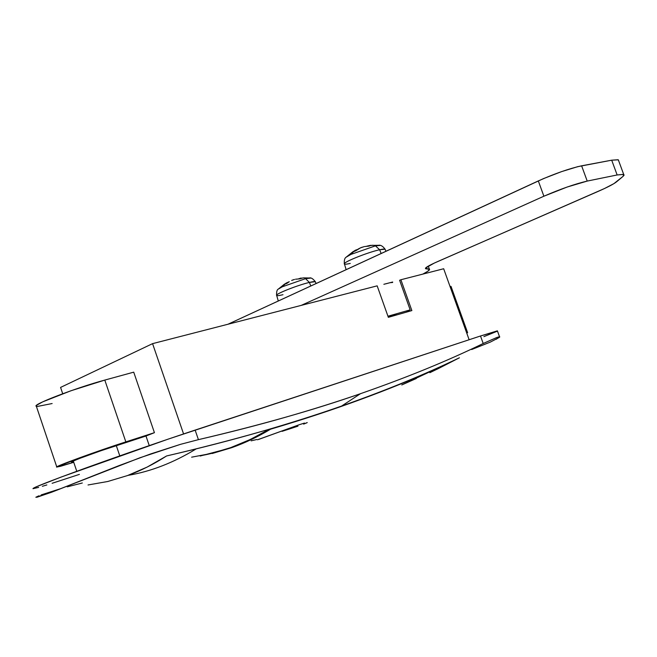 <?xml version="1.0" encoding="UTF-8"?>
<svg xmlns="http://www.w3.org/2000/svg" width="657" height="657" viewBox="0 0 657 657"><rect width="100%" height="100%" fill="white"/><g stroke="black" fill="none" stroke-linecap="round" stroke-linejoin="round"><path stroke-width="0.99" d="M38.796 495.838L35.839 497.259L37.153 497.185L51.689 492.2L119.172 465.567L150.535 453.979L180.544 444.329L198.422 439.648C260.115 425.194 314.136 409.878 360.479 393.691L341.648 406.034C292.045 423.625 233.695 440.264 166.599 455.958C200.352 448.148 231.724 440.067 260.698 431.715C289.696 423.363 316.674 414.797 341.648 406.034C385.873 390.422 425.12 374.334 459.415 357.778L437.012 369.259M38.664 487.379L32.965 488.677L36.078 486.87L61.158 477.048L168.208 439.114L480.497 335.99L497.472 331.054M497.07 331.276L483.872 336.647M79.407 474.379L52.125 483.289M46.861 484.932L42.36 486.303M469.131 339.743L443.672 268.746L469.131 339.743M60.575 488.685L41.194 494.902M166.599 455.958C153.664 464.261 140.623 470.798 127.483 475.569L147.111 467.094L166.599 455.958M60.575 387.416L152.572 343.644L377.167 285.852L388.344 317.331L411.865 310.58L400.885 279.751L443.672 268.746L400.885 279.751L411.865 310.58L388.344 317.331L377.167 285.852L152.572 343.644L183.574 433.932L152.572 343.644L60.575 387.416L62.711 393.732L60.575 387.416M499.517 336.737L497.39 330.841L480.497 335.99L483.199 343.496L496.938 337.435L499.517 336.737L499.287 337.435L490.311 342.1L471.66 349.532M35.839 497.259L51.689 492.2L140.081 457.715L180.544 444.329L198.422 439.648L195.129 430.089L480.497 335.99L483.199 343.496C447.803 360.783 406.905 377.512 360.479 393.691C337.164 401.755 312.083 409.631 285.228 417.326C258.382 425.005 229.449 432.446 198.422 439.648L195.129 430.089C165.203 439.952 119.985 455.621 85.18 468.227C48.971 481.417 31.61 488.233 33.113 488.685M82.314 482.994L67.244 486.837M496.15 339.299L499.796 336.926L496.938 337.435L483.199 343.496C447.803 360.783 406.905 377.512 360.479 393.691L341.648 406.034C385.873 390.422 425.12 374.334 459.415 357.778L437.102 369.218M149.254 445.61L145.977 436.01L149.254 445.61M399.628 280.301L400.885 279.751L399.628 280.301M407.734 311.771L407.455 310.983L407.734 311.771M88.03 484.973L107.74 481.499L127.483 475.569M119.788 455.876L116.289 445.586L119.788 455.876M282.042 431.345L290.484 428.635L282.042 431.345M297.966 426.147L290.484 428.635L297.966 426.147M306.827 422.812L303.633 424.126L307.254 422.566M304.495 423.051L299.181 424.751L304.495 423.051M436.749 368.429C390.513 389.585 335.144 409.828 270.643 429.161L251.261 439.574L231.757 447.663C244.806 443.04 257.766 436.872 270.643 429.161L270.643 429.161C303.123 419.536 333.099 409.64 360.578 399.481C388.057 389.322 413.45 378.974 436.749 368.429L451.006 361.752L429.867 372.683L440.371 367.567L450.981 361.884L401.78 384.953L416.333 378.498M200.188 456.024L231.757 447.663L212.195 453.511M257.519 439.771L299.181 424.751L258.866 439.352M251.122 440.847L256.821 439.5M388.221 316.978L393.839 315.179L388.221 316.978M390.266 282.682L392.64 282.469M387.95 316.222L410.165 309.874L406.634 311.319L410.165 309.874L399.604 280.235L410.165 309.874L387.95 316.222M395.407 315.311L396.327 314.613L393.839 315.179L396.401 314.629L395.407 315.311M388.271 283.159L385.799 283.832M191.622 457.182L211.127 453.486L230.664 447.631L250.153 439.541L269.403 429.185M202.512 455.375C224.866 451.096 247.081 442.416 269.165 429.333M196.172 448.903C173.604 462.676 150.896 471.496 128.025 475.372C150.781 471.512 173.399 462.75 195.86 449.101M383.852 284.292L392.656 282.025L383.852 284.292M618.68 160.834L618.114 159.75L611.7 160.185L577.7 166.673L561.554 171.625L543.569 178.581L227.913 324.262L538.313 180.921L543.889 196.213L301.128 305.423L543.889 196.213C560.487 189.027 574.924 183.985 587.218 181.077L567.188 187.015L543.889 196.213L538.313 180.921C554.845 173.596 569.274 168.562 581.609 165.81L611.7 160.185L617.145 174.967L587.218 181.077L581.609 165.81L587.218 181.077L617.145 174.967L623.69 174.409L623.05 176.372L624.134 175.049L623.509 174.36L617.145 174.967L611.7 160.185L618.311 159.815L618.68 160.834M422.821 274.109L427.625 271.374L429.604 269.321L425.876 268.812L425.687 267.925L434.285 263.087L604.456 188.543L613.925 183.623L623.05 176.372L616.545 181.825C613.769 184.042 607.585 187.253 598.001 191.458L438.112 261.363C428.684 265.535 424.521 267.99 425.613 268.738L429.292 268.984C430.401 269.616 428.249 271.316 422.821 274.109M426.524 267.227L427.099 268.836L426.524 267.227M466.675 332.902L467.628 332.713L466.675 332.902M467.628 332.713L451.022 286.403L449.996 286.378L451.129 286.69M451.047 286.797L450.341 287.355M52.141 403.538L37.433 406.445L36.201 406.133L36.677 405.238L42.721 401.838L70.989 390.751L104.8 380.083L125.84 441.882L154.428 432.676L133.724 372.158L154.428 432.676L145.895 436.043L154.428 432.676L92.169 453.289L57.331 466.552L56.724 467.053L60.543 466.298L73.74 462.298L56.839 467.086C52.141 467.529 97.614 450.899 125.84 441.882L104.8 380.083C76.204 387.745 31.117 405.057 36.349 406.264L56.773 466.905M104.8 380.083L133.724 372.158L104.8 380.083M145.895 436.043L100.94 450.743L79.875 458.331L71.958 461.592L73.502 461.592L71.58 461.978C68.525 462.249 98.517 451.269 117.365 445.241L145.895 436.043M310.063 277.968L305.546 278.667L309.39 282.428C313.488 281.467 315.508 281.311 315.45 281.96M288.472 282.05L287.955 282.182L288.513 282.165M286.682 282.789L288.062 282.477L283.134 285.138L286.682 282.789M284.974 284.144L283.134 285.138L284.974 284.144L282.296 286.797L284.974 284.144L286.961 283.331L284.974 284.144M278.305 289.113L282.296 286.797L305.546 278.667L310.589 278.1M301.07 278.026L298.434 278.872L303.378 277.878L309.357 277.985C310.966 277.426 312.962 278.667 315.335 281.697L309.39 282.428L310.794 285.984L309.39 282.428C297.375 285.187 274.133 294.5 276.687 295.494L278.289 300.996M290.033 295.568L279.463 300.454L290.033 295.568M289.277 281.672L286.961 283.331L289.277 281.672M292.324 280.153L292.973 279.923L292.324 280.153M293.622 279.701L292.973 279.923L293.622 279.701M295.535 279.217L299.748 278.855L295.535 279.217M301.826 278.256L299.748 278.855L301.826 278.256M282.995 294.706C278.634 295.757 276.507 295.929 276.613 295.223C276.482 293.507 298.237 284.998 309.39 282.428L305.546 278.667L282.296 286.797L278.79 288.71M379.327 245.275L375.451 245.841L379.647 249.75C383.392 248.921 385.248 248.831 385.224 249.488M356.784 249.717L356.308 249.832L356.858 249.931M355.043 250.424L356.308 249.832L356.455 250.243L356.308 249.832L351.536 252.789L355.043 250.424M353.589 251.688L351.536 252.789L353.589 251.688L350.961 254.399L353.589 251.688L355.798 250.777L353.589 251.688M346.173 257.166L350.961 254.399L375.451 245.841L380.075 245.447M372.897 245.217L366.696 246.219L370.269 245.381L378.588 245.307C380.674 244.847 382.842 246.145 385.076 249.2L379.647 249.75L381.15 253.495L379.647 249.75C367.337 252.387 341.459 262.907 344.457 264.024L346.124 269.666M359.568 263.465L347.775 268.902L359.568 263.465M358.081 249.102L355.798 250.777L360.562 247.812L358.081 249.102M361.112 247.59L361.785 247.352L361.112 247.59M362.483 247.114L361.785 247.352L362.483 247.114M364.602 246.556L369.267 246.071L364.602 246.556M350.263 263.416C346.239 264.344 344.268 264.442 344.35 263.72C344.063 261.79 368.24 252.198 379.647 249.75L375.451 245.841L350.961 254.399L346.699 256.739M73.288 460.959L76.779 471.283M429.292 268.984L428.265 266.126M623.69 174.409L618.311 159.815M425.44 268.253L425.613 268.738M284.604 284.029L278.371 289.047C277.049 289.565 276.457 291.634 276.605 295.239M316.091 283.537L315.335 281.697M291.651 280.432L294.5 279.447M353.17 251.541L346.206 257.142C344.687 257.996 344.071 260.18 344.358 263.703M385.938 251.278L385.076 249.2M360.225 247.96L364.011 246.687"/></g></svg>
